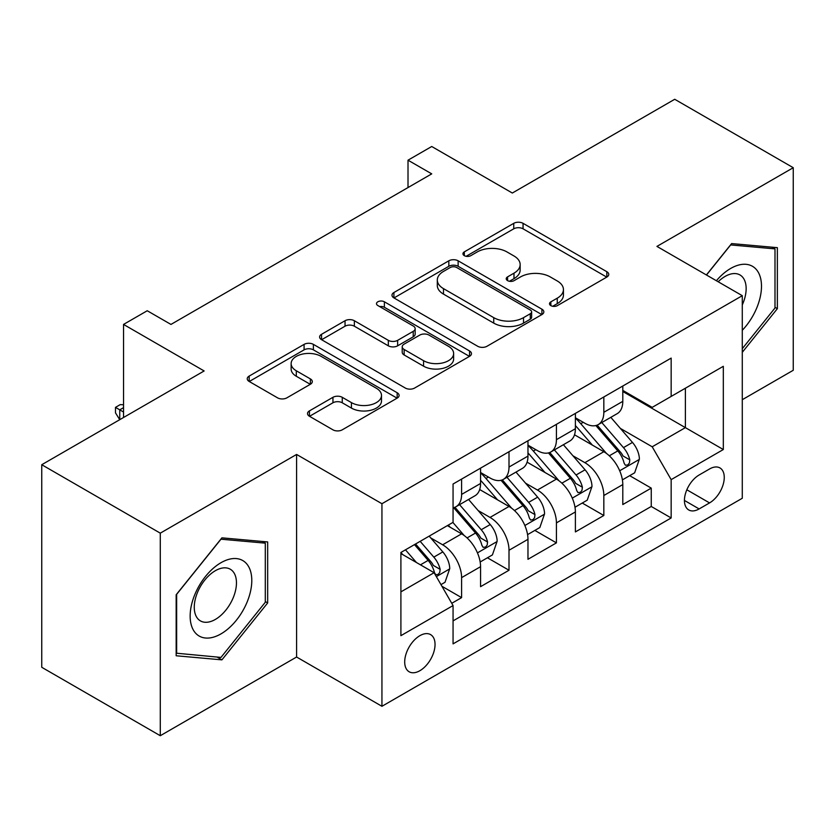 <?xml version="1.0" encoding="UTF-8"?>
<svg xmlns="http://www.w3.org/2000/svg" width="835" height="835" viewBox="0 0 835 835"><rect width="100%" height="100%" fill="white"/><g stroke="black" fill="none" stroke-linecap="round" stroke-linejoin="round"><path stroke-width="1.25" d="M550.86 305.62A4.603 2.662 0 0 0 557.383 305.62L606.826 277.074A6.586 3.799 0 0 0 608.757 274.381A6.586 3.799 0 0 0 606.826 271.699L523.054 223.331A6.586 3.799 0 0 0 513.755 223.331L464.302 251.878A4.603 2.662 0 0 0 462.955 253.756A4.603 2.662 0 0 0 464.302 255.646A4.603 2.662 0 0 0 470.815 255.646L477.213 251.951A21.063 12.16 0 0 1 507.002 251.951L513.984 255.98A21.063 12.16 0 0 1 520.153 264.58A21.063 12.16 0 0 1 513.984 273.17L507.586 276.865A4.603 2.662 0 0 0 506.229 278.754A4.603 2.662 0 0 0 507.586 280.633A4.603 2.662 0 0 0 514.099 280.633L520.497 276.938A21.063 12.16 0 0 1 550.286 276.938L557.269 280.967A21.063 12.16 0 0 1 563.437 289.568A21.063 12.16 0 0 1 557.269 298.168L550.86 301.852A4.603 2.662 0 0 0 549.514 303.742A4.603 2.662 0 0 0 550.86 305.62L550.86 301.852M419.869 670.714A21.459 12.389 120 0 0 433.887 651.801A21.459 12.389 120 0 0 430.599 634.61A21.459 12.389 120 0 0 419.869 635.675A21.459 12.389 120 0 0 405.852 654.577A21.459 12.389 120 0 0 409.14 671.768A21.459 12.389 120 0 0 419.869 670.714M309.441 410.883A6.586 3.799 0 0 0 307.51 413.565A6.586 3.799 0 0 0 309.441 416.258L332.946 429.827A6.586 3.799 0 0 0 342.256 429.827L397.168 398.118A6.586 3.799 0 0 0 399.099 395.425A6.586 3.799 0 0 0 397.168 392.742L313.396 344.375A6.586 3.799 0 0 0 304.086 344.375L249.174 376.084A6.586 3.799 0 0 0 247.243 378.766A6.586 3.799 0 0 0 249.174 381.459L277.564 397.846A6.586 3.799 0 0 0 286.875 397.846L310.37 384.277A6.586 3.799 0 0 0 312.3 381.595A6.586 3.799 0 0 0 310.37 378.902L296.3 370.782A17.608 10.166 0 0 1 291.133 363.59A17.608 10.166 0 0 1 302.009 354.197A17.608 10.166 0 0 1 321.193 356.399L376.345 388.244A17.608 10.166 0 0 1 381.501 395.425A17.608 10.166 0 0 1 370.636 404.818A17.608 10.166 0 0 1 351.441 402.616L342.256 397.314A6.586 3.799 0 0 0 332.946 397.314L309.441 410.883L309.441 416.258M742.284 399.704L793.25 370.281L793.25 167.71L674.722 99.281L512.325 193.031L431.726 146.501L408.012 160.184L431.726 173.868L170.956 324.429L147.242 310.745L123.538 324.429L123.538 417.5M160.278 533.158L160.278 735.718L296.592 657.02L296.592 454.449L160.278 533.158L41.75 464.719L204.137 370.959L123.538 324.429M296.592 454.449L381.939 503.724L742.284 295.684L742.284 498.255L381.939 706.295L381.939 503.724M793.25 167.71L656.936 246.409L742.284 295.684M477.683 346.264A6.586 3.799 0 0 0 486.993 346.264L541.905 314.555A6.586 3.799 0 0 0 543.835 311.862A6.586 3.799 0 0 0 541.905 309.18L458.133 260.812A6.586 3.799 0 0 0 448.823 260.812L393.911 292.521A6.586 3.799 0 0 0 391.98 295.204A6.586 3.799 0 0 0 393.911 297.897L477.683 346.264M379.695 306.612A4.603 2.662 0 0 1 384.371 307.27L384.371 301.79L469.541 350.961A6.586 3.799 0 0 1 471.462 353.643A6.586 3.799 0 0 1 469.541 356.336L414.619 388.045A6.586 3.799 0 0 1 405.309 388.045L321.538 339.678L321.538 334.303A6.586 3.799 0 0 0 319.617 336.985A6.586 3.799 0 0 0 321.538 339.678M321.538 334.303L345.043 320.734A6.586 3.799 0 0 1 354.353 320.734L388.327 340.346A6.586 3.799 0 0 0 397.637 340.346L413.221 331.349A6.586 3.799 0 0 0 415.152 328.656A6.586 3.799 0 0 0 413.221 325.974L377.858 305.547A4.603 2.662 0 0 1 376.502 303.669A4.603 2.662 0 0 1 379.351 301.216A4.603 2.662 0 0 1 384.371 301.79M160.278 735.718L41.75 667.29L41.75 464.719M451.756 603.298L461.598 597.62L441.913 586.264M430.724 537.917L442.633 544.785A26.824 15.489 60 0 1 461.598 577.632L480.563 566.683L480.563 586.671L509.006 570.242L487.431 557.79M478.142 510.54L490.041 517.418A26.824 15.489 60 0 1 509.006 550.265L527.97 539.316L527.97 559.293L556.423 542.875L534.849 530.413M525.549 483.173L537.458 490.041A26.824 15.489 60 0 1 556.423 522.887L575.388 511.938L575.388 531.926L603.83 515.498L603.83 495.52A26.824 15.489 -120 0 0 584.865 462.663L572.967 455.795M582.256 503.046L603.83 515.498M480.563 566.683A26.824 15.489 -120 0 0 461.598 533.836L447.372 525.622M527.97 539.316A26.824 15.489 -120 0 0 509.006 506.469L479.687 489.54M575.388 511.938A26.824 15.489 -120 0 0 556.423 479.092L527.104 462.162M709.562 468.967L699.135 474.99A20.781 12.003 120 0 0 685.556 493.308A20.781 12.003 120 0 0 688.739 509.955A20.781 12.003 120 0 0 699.135 508.933L709.562 502.91A20.781 12.003 120 0 0 723.141 484.592A20.781 12.003 120 0 0 719.958 467.934A20.781 12.003 120 0 0 709.562 468.967M400.904 591.869L434.096 572.706L453.061 605.563L453.061 643.879L671.163 517.961L671.163 479.634L652.198 446.788L620.374 428.418M453.061 605.563L400.904 635.665L400.904 552.457L453.061 522.345L453.061 484.018L671.163 358.1L671.163 396.427L723.319 366.314L723.319 449.533L671.163 479.634M480.563 472.516L490.041 477.996A26.824 15.489 60 0 0 503.453 479.321L522.418 468.372A26.824 15.489 -120 0 0 527.97 456.098L527.97 440.765M527.97 445.149L537.458 450.618A26.824 15.489 60 0 0 550.87 451.954L569.835 441.005A26.824 15.489 -120 0 0 575.388 428.72L575.388 413.388M453.061 620.885L651.248 506.469L651.248 488.12L622.795 504.549L622.795 484.571A26.824 15.489 -120 0 0 603.83 451.714L574.511 434.784M575.388 417.771L584.865 423.251A26.824 15.489 -120 0 0 598.278 424.577A26.824 15.489 -120 0 0 603.83 412.302L603.83 396.969M598.278 424.577L617.242 413.628A26.824 15.489 -120 0 0 622.795 401.353L622.795 386.02M461.598 479.092L461.598 494.424A26.824 15.489 60 0 1 456.035 506.699A26.824 15.489 60 0 1 453.061 507.784M456.035 506.699L475 495.75A26.824 15.489 -120 0 0 480.563 483.475L480.563 468.143M509.006 451.714L509.006 467.047A26.824 15.489 60 0 1 503.453 479.321M556.423 424.347L556.423 439.669A26.824 15.489 60 0 1 550.87 451.954M556.423 522.887L556.423 542.875M509.006 550.265L509.006 570.242M461.598 577.632L461.598 597.62M434.096 572.706L400.904 553.553M652.198 446.788L685.389 427.624L685.389 388.212L723.319 366.314M622.795 391.5L723.319 449.533M622.795 390.404L652.198 407.376L671.163 396.427M296.592 657.02L381.939 706.295M408.012 160.184L408.012 187.562M629.673 475.668L651.248 488.12M651.248 506.469L671.163 517.961M742.284 352.318L777.364 308.668L777.364 247.661L731.617 243.58L706.389 274.965M176.164 655.767L221.922 659.859L267.67 602.943L267.67 541.936L221.922 537.844L176.164 594.76L176.164 655.767M774.995 307.301L777.364 308.668M265.3 601.565L267.67 602.943M217.09 657.061L221.922 659.859M552.707 306.268L557.269 303.637A21.063 12.16 0 0 0 563.437 295.037L563.437 289.568M520.153 264.58L520.153 270.049A21.063 12.16 0 0 1 513.984 278.65L509.423 281.28M606.742 277.126L523.054 228.811A6.586 3.799 0 0 0 513.755 228.811L466.139 256.293M541.821 314.607L458.133 266.292A6.586 3.799 0 0 0 448.823 266.292L393.995 297.949M530.267 313.751A4.603 2.662 0 0 0 531.624 311.862A4.603 2.662 0 0 0 530.267 309.983L456.735 267.534A4.603 2.662 0 0 0 450.222 267.534L443.479 271.427A21.063 12.16 0 0 0 437.31 280.028A21.063 12.16 0 0 0 443.479 288.628L493.736 317.644A21.063 12.16 0 0 0 523.524 317.644L530.267 313.751L530.267 319.22A4.603 2.662 0 0 0 531.624 317.342L531.624 311.862M437.31 280.028L437.31 285.497A21.063 12.16 0 0 0 443.479 294.097L443.479 288.628M530.267 319.22L523.524 323.114A21.063 12.16 0 0 1 493.736 323.114L443.479 294.097M321.632 339.73L345.043 326.203L345.043 320.734M415.152 328.656L415.152 334.136A6.586 3.799 0 0 1 413.221 336.818L397.637 345.826A6.586 3.799 0 0 1 388.327 345.826L354.353 326.203A6.586 3.799 0 0 0 345.043 326.203M384.371 307.27L469.447 356.388M423.575 360.699A17.608 10.166 0 0 0 442.769 362.901A17.608 10.166 0 0 0 453.635 353.518A17.608 10.166 0 0 0 448.478 346.327L429.044 335.106A6.586 3.799 0 0 0 419.744 335.106L404.15 344.114A6.586 3.799 0 0 0 402.219 346.796A6.586 3.799 0 0 0 404.15 349.479L423.575 360.699L423.575 366.179A17.608 10.166 0 0 0 442.769 368.381A17.608 10.166 0 0 0 453.635 358.987L453.635 353.518M402.219 346.796L402.219 352.276A6.586 3.799 0 0 0 404.15 354.958L404.15 349.479M423.575 366.179L404.15 354.958M381.501 395.425L381.501 400.904A17.608 10.166 0 0 1 370.636 410.298A17.608 10.166 0 0 1 351.441 408.096L342.256 402.783A6.586 3.799 0 0 0 332.946 402.783L309.534 416.3M291.133 363.59L291.133 369.06A17.608 10.166 0 0 0 296.3 376.251L296.3 370.782M310.286 384.33L296.3 376.251M397.084 398.17L313.396 349.855A6.586 3.799 0 0 0 304.086 349.855L249.258 381.511M622.399 479.874L634.652 472.798L639.391 459.104A17.765 10.26 -120 0 0 632.471 442.425L610.813 417.343M606.471 453.447L580.774 423.71A51.3 29.611 -120 0 0 575.388 418.064M592.38 445.107L578.008 428.47A42.575 24.58 -120 0 0 575.388 425.61M595.866 425.537L617.775 450.91A17.765 10.26 60 0 1 624.11 463.154L625.405 465.252L627.805 464.918L629.413 462.966L629.799 459.866A17.765 10.26 -120 0 0 623.463 447.623L601.805 422.541M597.15 425.13L620.697 452.382A9.049 5.229 60 0 1 622.973 455.931L629.799 459.866M742.284 330.295A43.587 25.165 120 0 0 760.915 279.735A43.587 25.165 120 0 0 730.667 268.452A43.587 25.165 120 0 0 716.388 280.737M742.284 304.911A29.841 17.232 120 0 0 739.977 274.955A29.841 17.232 120 0 0 725.051 276.437A29.841 17.232 120 0 0 718.152 281.76M706.483 275.018L730.667 244.926L774.995 248.882L774.995 308L742.284 348.696M772.062 247.191L774.995 248.882M247.661 600.689A43.587 25.165 120 0 0 236.378 558.584A43.587 25.165 120 0 0 194.284 595.919A43.587 25.165 120 0 0 205.567 638.023A43.587 25.165 120 0 0 247.661 600.689M233.633 596.691A29.841 17.232 120 0 0 230.283 569.22A29.841 17.232 120 0 0 197.091 593.434A29.841 17.232 120 0 0 200.442 620.906A29.841 17.232 120 0 0 233.633 596.691M176.644 653.45L176.644 594.343L220.972 539.191L265.3 543.157L265.3 602.265L220.972 657.416L176.164 653.179M262.367 541.456L265.3 543.157M574.991 507.242L587.235 500.165L591.984 486.481A17.765 10.26 -120 0 0 585.064 469.802L563.395 444.721M559.053 480.824L533.367 451.077A51.3 29.611 -120 0 0 527.97 445.441M544.963 472.474L530.601 455.837A42.575 24.58 -120 0 0 527.97 452.977M548.449 452.914L570.357 478.288A17.765 10.26 60 0 1 576.693 490.521L577.987 492.629L580.388 492.295L581.995 490.343L582.381 487.243A17.765 10.26 -120 0 0 576.046 475L554.388 449.919M549.743 452.497L573.28 479.76A9.049 5.229 60 0 1 575.566 483.298L582.381 487.243M527.574 534.619L539.827 527.543L544.566 513.859A17.765 10.26 -120 0 0 537.646 497.169L515.978 472.088M511.646 508.202L485.949 478.455A51.3 29.611 -120 0 0 480.563 472.819M497.556 499.852L483.183 483.214A42.575 24.58 -120 0 0 480.563 480.355M501.031 480.292L522.95 505.655A17.765 10.26 60 0 1 529.286 517.898L530.58 520.007L532.981 519.662L534.588 517.71L534.974 514.611A17.765 10.26 -120 0 0 528.639 502.367L506.97 477.286M502.326 479.874L525.873 507.137A9.049 5.229 60 0 1 528.148 510.676L534.974 514.611M480.156 561.986L492.41 554.92L497.149 541.226A17.765 10.26 -120 0 0 490.228 524.547L468.571 499.466M464.229 535.569L452.883 522.439M450.138 527.229L448.301 525.09M453.624 507.659L475.533 533.033A17.765 10.26 60 0 1 481.868 545.276L483.162 547.374L485.563 547.04L487.17 545.088L487.556 541.988A17.765 10.26 -120 0 0 481.221 529.745L459.563 504.664M454.908 507.252L478.455 534.504A9.049 5.229 60 0 1 480.741 538.043L487.556 541.988M440.974 584.615L445.003 582.287L449.741 568.604A17.765 10.26 -120 0 0 442.821 551.914L429.18 536.133M416.446 562.519L405.476 549.816M402.731 554.597L400.904 552.488M414.484 544.618L428.125 560.4A17.765 10.26 60 0 1 434.461 572.643L435.745 574.751L438.145 574.417L439.753 572.466L440.149 569.355A17.765 10.26 -120 0 0 433.814 557.122L420.172 541.33M415.579 543.982L431.048 561.882A9.049 5.229 60 0 1 433.323 565.42L440.149 569.355M123.538 407.647L119.749 409.839L123.538 412.031M119.739 419.692L115.48 412.845L115.48 407.376L119.749 409.839L119.749 419.692M115.48 407.376L120.219 404.631L123.538 404.745M442.633 544.785L461.598 533.836M490.041 517.418L509.006 506.469M537.458 490.041L556.423 479.092M584.865 462.663L603.83 451.714M603.83 412.302L622.795 401.353M461.598 494.424L480.563 483.475M509.006 467.047L527.97 456.098M556.423 439.669L575.388 428.72M603.83 495.52L622.795 484.571M686.829 489.78L709.562 502.91M684.439 500.447L699.135 508.933M557.269 303.637L557.269 298.168M507.586 280.633L507.586 276.865M513.984 278.65L513.984 273.17M464.302 255.646L464.302 251.878M513.755 228.811L513.755 223.331M523.054 228.811L523.054 223.331M606.826 277.074L606.826 271.699M393.911 297.897L393.911 292.521M448.823 266.292L448.823 260.812M458.133 266.292L458.133 260.812M541.905 314.555L541.905 309.18M493.736 323.114L493.736 317.644M523.524 323.114L523.524 317.644M354.353 326.203L354.353 320.734M388.327 345.826L388.327 340.346M397.637 345.826L397.637 340.346M413.221 336.818L413.221 331.349M469.541 356.336L469.541 350.961M332.946 402.783L332.946 397.314M342.256 402.783L342.256 397.314M351.441 408.096L351.441 402.616M310.37 384.277L310.37 378.902M249.174 381.459L249.174 376.084M304.086 349.855L304.086 344.375M313.396 349.855L313.396 344.375M397.168 398.118L397.168 392.742M619.695 470.763L639.276 459.448M580.774 423.71L583.216 422.301M623.463 447.623L632.471 442.425M609.299 455.806L617.775 450.91M572.278 498.13L591.858 486.826M533.367 451.077L535.809 449.668M576.046 475L585.064 469.802M561.882 483.173L570.357 478.288M524.86 525.507L544.451 514.203M485.949 478.455L488.392 477.046M528.639 502.367L537.646 497.169M514.475 510.55L522.95 505.655M477.453 552.874L497.034 541.571M481.221 529.745L490.228 524.547M467.057 537.928L475.533 533.033M436.35 576.609L449.627 568.948M433.814 557.122L442.821 551.914M420.454 564.836L428.125 560.4"/></g></svg>
